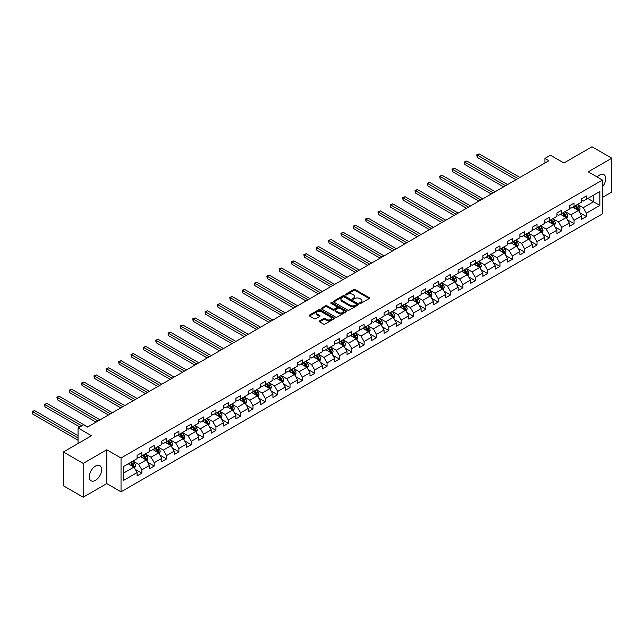 <?xml version="1.0" encoding="UTF-8"?>
<svg xmlns="http://www.w3.org/2000/svg" width="644" height="644" viewBox="0 0 644 644"><rect width="100%" height="100%" fill="white"/><g stroke="black" fill="none" stroke-linecap="round" stroke-linejoin="round"><path stroke-width="0.97" d="M359.867 303.324A0.773 0.443 0 0 0 360.954 303.324L369.213 298.558A1.095 0.636 0 0 0 369.535 298.108A1.095 0.636 0 0 0 369.213 297.657L355.222 289.583A1.095 0.636 0 0 0 353.669 289.583L345.417 294.348A0.773 0.443 0 0 0 346.504 294.976L347.575 294.364A3.518 2.029 0 0 1 352.542 294.364L353.709 295.033A3.518 2.029 0 0 1 354.739 296.465A3.518 2.029 0 0 1 353.709 297.906L352.638 298.518A0.773 0.443 0 0 0 353.725 299.146L354.796 298.534A3.518 2.029 0 0 1 359.771 298.534L360.938 299.202A3.518 2.029 0 0 1 361.968 300.643A3.518 2.029 0 0 1 360.938 302.076L359.867 302.696A0.773 0.443 0 0 0 359.867 303.324L359.867 302.696M95.465 480.352A8.734 5.039 120 0 0 101.164 472.656A8.734 5.039 120 0 0 99.828 465.66A8.734 5.039 120 0 0 95.465 466.095A8.734 5.039 120 0 0 89.758 473.791A8.734 5.039 120 0 0 91.094 480.786A8.734 5.039 120 0 0 95.465 480.352M602.462 186.784A8.734 5.039 120 0 0 603.895 174.637A8.734 5.039 120 0 0 599.532 175.071A8.734 5.039 120 0 0 597.157 176.995M319.561 320.897A1.095 0.636 0 0 0 319.239 321.34A1.095 0.636 0 0 0 319.561 321.791L323.481 324.061A1.095 0.636 0 0 0 325.043 324.061L334.204 318.764A1.095 0.636 0 0 0 334.526 318.313A1.095 0.636 0 0 0 334.204 317.87L320.221 309.796A1.095 0.636 0 0 0 318.667 309.796L309.498 315.085A1.095 0.636 0 0 0 309.176 315.536A1.095 0.636 0 0 0 309.498 315.987L314.24 318.716A1.095 0.636 0 0 0 315.793 318.716L319.714 316.454A1.095 0.636 0 0 0 320.036 316.003A1.095 0.636 0 0 0 319.714 315.56L317.363 314.2A2.938 1.699 0 0 1 316.502 313A2.938 1.699 0 0 1 318.321 311.43A2.938 1.699 0 0 1 321.525 311.801L330.734 317.114A2.938 1.699 0 0 1 331.588 318.313A2.938 1.699 0 0 1 329.776 319.883A2.938 1.699 0 0 1 326.572 319.513L325.043 318.627A1.095 0.636 0 0 0 323.481 318.627L319.561 320.897L319.561 321.791M602.462 197.418L611.8 192.025L611.8 158.207L592.013 146.784L563.911 163.004L550.451 155.236L544.913 158.44L548.873 160.726L87.544 427.069L83.591 424.782L78.045 427.978L78.045 443.515M83.189 463.398L83.189 497.216L106.783 483.596L106.783 449.778L83.189 463.398L63.402 451.975L91.504 435.746L78.045 427.978M106.783 449.778L121.032 458.005L602.462 180.054L602.462 213.872L121.032 491.823L121.032 458.005M611.8 158.207L588.214 171.827L602.462 180.054M347.647 310.11A1.095 0.636 0 0 0 349.201 310.11L358.37 304.813A1.095 0.636 0 0 0 358.692 304.362A1.095 0.636 0 0 0 358.37 303.92L344.387 295.838A1.095 0.636 0 0 0 342.833 295.838L333.664 301.134A1.095 0.636 0 0 0 333.342 301.585A1.095 0.636 0 0 0 333.664 302.028L347.647 310.11M331.29 303.485A0.773 0.443 0 0 1 332.071 303.598L332.071 302.68L346.287 310.891A1.095 0.636 0 0 1 346.609 311.342A1.095 0.636 0 0 1 346.287 311.785L337.118 317.081A1.095 0.636 0 0 1 335.564 317.081L321.581 309.007L325.502 306.761L325.502 305.844L321.581 308.114A1.095 0.636 0 0 0 321.259 308.557A1.095 0.636 0 0 0 321.581 309.007L321.581 308.114M325.502 306.761A1.095 0.636 0 0 1 327.055 306.761L327.055 305.844A1.095 0.636 0 0 0 325.502 305.844M327.055 305.844L332.731 309.12A1.095 0.636 0 0 0 334.284 309.12L336.884 307.615A1.095 0.636 0 0 0 337.206 307.172A1.095 0.636 0 0 0 336.884 306.721L330.984 303.308A0.773 0.443 0 0 1 332.071 302.68M83.189 497.216L63.402 485.793L63.402 451.975M135.24 469.363L141.849 473.179L141.849 469.838L149.448 465.451L149.448 468.792L154.198 466.047L154.198 462.714L161.797 458.327L161.797 461.659L166.546 458.922L166.546 455.582L174.146 451.194L174.146 454.535L178.895 451.79L178.895 448.457L186.494 444.07L186.494 447.403L191.244 444.658L191.244 441.325L198.843 436.938L198.843 440.271L203.593 437.534L203.593 434.193L211.192 429.806L211.192 433.146L215.941 430.401L215.941 427.069L223.54 422.681L223.54 426.014L228.29 423.269L228.29 419.936L235.889 415.549L235.889 418.882L240.639 416.145L240.639 412.804L248.238 408.417L248.238 411.758L252.987 409.012L252.987 405.68L260.579 401.293L260.579 404.625L265.328 401.888L265.328 398.547L272.927 394.16L272.927 397.501L277.677 394.756L277.677 391.423L285.276 387.036L285.276 390.369L290.025 387.624L290.025 384.291L297.625 379.904L297.625 383.236L302.374 380.499L302.374 377.159L309.973 372.771L309.973 376.112L314.723 373.367L314.723 370.034L322.322 365.647L322.322 368.98L327.072 366.235L327.072 362.902L334.671 358.515L334.671 361.848L339.42 359.111L339.42 355.77L347.019 351.382L347.019 354.723L351.769 351.978L351.769 348.646L359.368 344.258L359.368 347.591L364.118 344.854L364.118 341.513L371.717 337.126L371.717 340.467L376.466 337.722L376.466 334.389L384.066 330.002L384.066 333.334L388.815 330.589L388.815 327.257L396.414 322.869L396.414 326.202L401.164 323.465L401.164 320.124L408.763 315.737L408.763 319.078L413.512 316.333L413.512 313L421.112 308.613L421.112 311.946L425.861 309.201L425.861 305.868L433.46 301.481L433.46 304.813L438.21 302.076L438.21 298.736L445.809 294.348L445.809 297.689L450.559 294.944L450.559 291.611L458.158 287.224L458.158 290.557L462.907 287.82L462.907 284.479L470.506 280.092L470.506 283.432L475.256 280.687L475.256 277.347L482.855 272.959L482.855 276.3L487.605 273.555L487.605 270.222L495.204 265.835L495.204 269.168L499.953 266.431L499.953 263.09L507.553 258.703L507.553 262.044L512.302 259.299L512.302 255.966L519.901 251.579L519.901 254.911L524.651 252.166L524.651 248.834L532.25 244.446L532.25 247.779L536.999 245.042L536.999 241.701L544.599 237.314L544.599 240.655L549.348 237.91L549.348 234.577L556.947 230.19L556.947 233.522L561.697 230.785L561.697 227.445L569.296 223.057L569.296 226.398L574.046 223.653L574.046 220.312L581.645 215.925L581.645 219.266L586.394 216.521L586.394 213.188L599.846 205.42L599.846 191.526L593.518 195.18L593.518 201.765L599.846 205.42M141.849 473.179L137.1 475.916L137.1 472.583L123.64 480.352L123.64 466.457L137.1 458.689L137.1 455.356L141.849 452.611L141.849 455.952L149.448 451.565L149.448 448.224L154.198 445.479L154.198 448.82L161.797 444.432L161.797 441.092L166.546 438.355L166.546 441.687L174.146 437.3L174.146 433.967L178.895 431.222L178.895 434.563L186.494 430.176L186.494 426.835L191.244 424.098L191.244 427.431L198.843 423.044L198.843 419.711L203.593 416.966L203.593 420.299L211.192 415.911L211.192 412.579L215.941 409.834L215.941 413.174L223.54 408.787L223.54 405.446L228.29 402.709L228.29 406.042L235.889 401.655L235.889 398.322L240.639 395.577L240.639 398.918L248.238 394.531L248.238 391.19L252.987 388.445L252.987 391.785L260.579 387.398L260.579 384.057L265.328 381.32L265.328 384.653L272.927 380.266L272.927 376.933L277.677 374.188L277.677 377.529L285.276 373.142L285.276 369.801L290.025 367.064L290.025 370.397L297.625 366.009L297.625 362.677L302.374 359.932L302.374 363.264L309.973 358.877L309.973 355.544L314.723 352.799L314.723 356.14L322.322 351.753L322.322 348.412L327.072 345.675L327.072 349.008L334.671 344.621L334.671 341.288L339.42 338.543L339.42 341.884L347.019 337.496L347.019 334.156L351.769 331.41L351.769 334.751L359.368 330.364L359.368 327.023L364.118 324.286L364.118 327.619L371.717 323.232L371.717 319.899L376.466 317.154L376.466 320.495L384.066 316.107L384.066 312.767L388.815 310.03L388.815 313.362L396.414 308.975L396.414 305.642L401.164 302.897L401.164 306.23L408.763 301.843L408.763 298.51L413.512 295.765L413.512 299.106L421.112 294.719L421.112 291.378L425.861 288.641L425.861 291.974L433.46 287.586L433.46 284.254L438.21 281.509L438.21 284.849L445.809 280.462L445.809 277.121L450.559 274.376L450.559 277.717L458.158 273.33L458.158 269.989L462.907 267.252L462.907 270.585L470.506 266.197L470.506 262.865L475.256 260.12L475.256 263.46L482.855 259.073L482.855 255.732L487.605 252.995L487.605 256.328L495.204 251.941L495.204 248.608L499.953 245.863L499.953 249.196L507.553 244.809L507.553 241.476L512.302 238.731L512.302 242.072L519.901 237.684L519.901 234.344L524.651 231.607L524.651 234.939L532.25 230.552L532.25 227.219L536.999 224.474L536.999 227.807L544.599 223.42L544.599 220.087L549.348 217.342L549.348 220.683L556.947 216.295L556.947 212.955L561.697 210.218L561.697 213.55L569.296 209.163L569.296 205.83L574.046 203.085L574.046 206.426L581.645 202.039L581.645 198.698L586.394 195.961L586.394 199.294L599.846 191.526M140.577 456.676L146.277 459.969L138.677 464.356L132.986 461.064M137.1 456.862L138.677 457.779L141.849 455.952M138.677 464.356L141.849 469.838M146.277 459.969L149.448 465.451M152.926 449.552L158.625 452.845L151.026 457.232L145.327 453.94M149.448 449.729L151.026 450.647L154.198 448.82M151.026 457.232L154.198 462.714M158.625 452.845L161.797 458.327M165.275 442.42L170.974 445.712L163.375 450.1L157.675 446.807M161.797 442.605L163.375 443.515L166.546 441.687M163.375 450.1L166.546 455.582M170.974 445.712L174.146 451.194M177.623 435.296L183.323 438.58L175.723 442.967L170.024 439.683M174.146 435.473L175.723 436.391L178.895 434.563M175.723 442.967L178.895 448.457M183.323 438.58L186.494 444.07M189.972 428.163L195.671 431.456L188.072 435.843L182.373 432.551M186.494 428.349L188.072 429.258L191.244 427.431M188.072 435.843L191.244 441.325M195.671 431.456L198.843 436.938M202.321 421.031L208.02 424.324L200.421 428.711L194.721 425.418M198.843 421.216L200.421 422.134L203.593 420.299M200.421 428.711L203.593 434.193M208.02 424.324L211.192 429.806M214.669 413.907L220.369 417.191L212.77 421.579L207.07 418.294M211.192 414.084L212.77 415.002L215.941 413.174M212.77 421.579L215.941 427.069M220.369 417.191L223.54 422.681M227.018 406.775L232.717 410.067L225.118 414.454L219.419 411.162M223.54 406.96L225.118 407.869L228.29 406.042M225.118 414.454L228.29 419.936M232.717 410.067L235.889 415.549M239.367 399.642L245.066 402.935L237.467 407.322L231.768 404.029M235.889 399.827L237.467 400.745L240.639 398.918M237.467 407.322L240.639 412.804M245.066 402.935L248.238 408.417M251.715 392.518L257.415 395.81L249.816 400.198L244.116 396.905M248.238 392.695L249.816 393.613L252.987 391.785M249.816 400.198L252.987 405.68M257.415 395.81L260.579 401.293M264.064 385.386L269.764 388.678L262.164 393.065L256.465 389.773M260.579 385.571L262.164 386.481L265.328 384.653M262.164 393.065L265.328 398.547M269.764 388.678L272.927 394.16M276.413 378.261L282.112 381.546L274.513 385.933L268.814 382.649M272.927 378.439L274.513 379.356L277.677 377.529M274.513 385.933L277.677 391.423M282.112 381.546L285.276 387.036M288.762 371.129L294.461 374.422L286.862 378.809L281.162 375.516M285.276 371.314L286.862 372.224L290.025 370.397M286.862 378.809L290.025 384.291M294.461 374.422L297.625 379.904M301.11 363.997L306.81 367.289L299.21 371.677L293.511 368.384M297.625 364.182L299.21 365.092L302.374 363.264M299.21 371.677L302.374 377.159M306.81 367.289L309.973 372.771M313.459 356.873L319.158 360.157L311.559 364.544L305.86 361.26M309.973 357.05L311.559 357.967L314.723 356.14M311.559 364.544L314.723 370.034M319.158 360.157L322.322 365.647M325.808 349.74L331.507 353.033L323.908 357.42L318.208 354.128M322.322 349.925L323.908 350.835L327.072 349.008M323.908 357.42L327.072 362.902M331.507 353.033L334.671 358.515M338.156 342.608L343.856 345.9L336.257 350.288L330.557 346.995M334.671 342.793L336.257 343.711L339.42 341.884M336.257 350.288L339.42 355.77M343.856 345.9L347.019 351.382M350.505 335.484L356.204 338.768L348.605 343.163L342.906 339.871M347.019 335.661L348.605 336.579L351.769 334.751M348.605 343.163L351.769 348.646M356.204 338.768L359.368 344.258M362.854 328.351L368.553 331.644L360.954 336.031L355.255 332.739M359.368 328.537L360.954 329.446L364.118 327.619M360.954 336.031L364.118 341.513M368.553 331.644L371.717 337.126M375.202 321.219L380.902 324.512L373.303 328.899L367.603 325.606M371.717 321.404L373.303 322.322L376.466 320.495M373.303 328.899L376.466 334.389M380.902 324.512L384.066 330.002M387.551 314.095L393.251 317.387L385.651 321.775L379.952 318.482M384.066 314.28L385.651 315.19L388.815 313.362M385.651 321.775L388.815 327.257M393.251 317.387L396.414 322.869M399.9 306.963L405.599 310.255L398 314.642L392.301 311.35M396.414 307.148L398 308.057L401.164 306.23M398 314.642L401.164 320.124M405.599 310.255L408.763 315.737M412.249 299.838L417.948 303.123L410.349 307.51L404.649 304.226M408.763 300.015L410.349 300.933L413.512 299.106M410.349 307.51L413.512 313M417.948 303.123L421.112 308.613M424.597 292.706L430.297 295.999L422.697 300.386L416.998 297.093M421.112 292.891L422.697 293.801L425.861 291.974M422.697 300.386L425.861 305.868M430.297 295.999L433.46 301.481M436.946 285.574L442.645 288.866L435.046 293.253L429.347 289.961M433.46 285.759L435.046 286.677L438.21 284.849M435.046 293.253L438.21 298.736M442.645 288.866L445.809 294.348M449.295 278.45L454.994 281.734L447.395 286.121L441.695 282.837M445.809 278.627L447.395 279.544L450.559 277.717M447.395 286.121L450.559 291.611M454.994 281.734L458.158 287.224M461.643 271.317L467.343 274.61L459.744 278.997L454.044 275.704M458.158 271.502L459.744 272.412L462.907 270.585M459.744 278.997L462.907 284.479M467.343 274.61L470.506 280.092M473.992 264.185L479.691 267.477L472.092 271.865L466.393 268.572M470.506 264.37L472.092 265.288L475.256 263.46M472.092 271.865L475.256 277.347M479.691 267.477L482.855 272.959M486.341 257.061L492.04 260.353L484.441 264.74L478.742 261.448M482.855 257.246L484.441 258.155L487.605 256.328M484.441 264.74L487.605 270.222M492.04 260.353L495.204 265.835M498.681 249.928L504.381 253.221L496.782 257.608L491.082 254.316M495.204 250.114L496.782 251.023L499.953 249.196M496.782 257.608L499.953 263.09M504.381 253.221L507.553 258.703M511.03 242.804L516.73 246.089L509.13 250.476L503.431 247.191M507.553 242.981L509.13 243.899L512.302 242.072M509.13 250.476L512.302 255.966M516.73 246.089L519.901 251.579M523.379 235.672L529.078 238.964L521.479 243.352L515.78 240.059M519.901 235.857L521.479 236.767L524.651 234.939M521.479 243.352L524.651 248.834M529.078 238.964L532.25 244.446M535.728 228.54L541.427 231.832L533.828 236.219L528.128 232.927M532.25 228.725L533.828 229.642L536.999 227.807M533.828 236.219L536.999 241.701M541.427 231.832L544.599 237.314M548.076 221.415L553.776 224.7L546.176 229.087L540.477 225.803M544.599 221.592L546.176 222.51L549.348 220.683M546.176 229.087L549.348 234.577M553.776 224.7L556.947 230.19M560.425 214.283L566.124 217.575L558.525 221.963L552.826 218.67M556.947 214.468L558.525 215.378L561.697 213.55M558.525 221.963L561.697 227.445M566.124 217.575L569.296 223.057M572.774 207.151L578.473 210.443L570.874 214.83L565.174 211.538M569.296 207.336L570.874 208.254L574.046 206.426M570.874 214.83L574.046 220.312M578.473 210.443L581.645 215.925M587.819 198.473L593.518 201.765L583.223 207.706L577.523 204.414M581.645 200.212L583.223 201.121L586.394 199.294M583.223 207.706L586.394 213.188M106.783 483.596L121.032 491.823M544.913 158.44L544.913 163.004M123.64 473.042L133.936 467.101L128.237 463.809M133.936 467.101L137.1 472.583M579.785 212.705L586.394 216.521M567.436 219.837L574.046 223.653M555.088 226.97L561.697 230.785M542.739 234.094L549.348 237.91M530.39 241.226L536.999 245.042M518.042 248.351L524.651 252.166M505.693 255.483L512.302 259.299M493.344 262.615L499.953 266.431M480.996 269.739L487.605 273.555M468.647 276.872L475.256 280.687M456.298 284.004L462.907 287.82M443.949 291.128L450.559 294.944M431.601 298.261L438.21 302.076M419.252 305.385L425.861 309.201M406.903 312.517L413.512 316.333M394.555 319.649L401.164 323.465M382.206 326.774L388.815 330.589M369.857 333.906L376.466 337.722M357.509 341.038L364.118 344.854M345.16 348.163L351.769 351.978M332.811 355.295L339.42 359.111M320.462 362.419L327.072 366.235M308.114 369.551L314.723 373.367M295.765 376.684L302.374 380.499M283.416 383.808L290.025 387.624M271.068 390.94L277.677 394.756M258.719 398.073L265.328 401.888M246.37 405.197L252.987 409.012M234.022 412.329L240.639 416.145M221.681 419.453L228.29 423.269M209.332 426.586L215.941 430.401M196.983 433.718L203.593 437.534M184.635 440.842L191.244 444.658M172.286 447.974L178.895 451.79M159.937 455.107L166.546 458.922M147.589 462.231L154.198 466.047M360.173 303.429L360.938 302.994A3.518 2.029 0 0 0 361.968 301.553L361.968 300.643M354.739 296.465L354.739 297.383A3.518 2.029 0 0 1 353.709 298.816L352.952 299.259M369.213 297.657L369.213 298.558L355.222 290.5A1.095 0.636 0 0 0 353.669 290.5L345.723 295.089M358.354 304.821L344.387 296.755A1.095 0.636 0 0 0 342.833 296.755L333.681 302.044L333.664 301.134M356.43 304.676A0.773 0.443 0 0 0 356.43 304.048L344.154 296.964A0.773 0.443 0 0 0 343.067 296.964L341.94 297.617A3.518 2.029 0 0 0 340.909 299.049A3.518 2.029 0 0 0 341.94 300.482L350.328 305.328A3.518 2.029 0 0 0 355.303 305.328L356.43 304.676L356.43 305.594A0.773 0.443 0 0 0 356.655 305.28L356.655 304.362M340.909 299.049L340.909 299.959A3.518 2.029 0 0 0 341.94 301.4L341.94 300.482M356.43 305.594L355.303 306.246A3.518 2.029 0 0 1 350.328 306.246L341.94 301.4M327.055 306.761L332.731 310.03A1.095 0.636 0 0 0 334.284 310.03L336.884 308.532A1.095 0.636 0 0 0 337.206 308.082L337.206 307.172M332.071 303.598L346.271 311.801M338.615 312.517A2.938 1.699 0 0 0 341.819 312.887A2.938 1.699 0 0 0 343.638 311.318A2.938 1.699 0 0 0 342.777 310.118L339.533 308.243A1.095 0.636 0 0 0 337.979 308.243L335.371 309.748A1.095 0.636 0 0 0 335.049 310.199A1.095 0.636 0 0 0 335.371 310.641L338.615 312.517L338.615 313.435A2.938 1.699 0 0 0 341.819 313.797A2.938 1.699 0 0 0 343.638 312.235L343.638 311.318M335.049 310.199L335.049 311.108A1.095 0.636 0 0 0 335.371 311.559L335.371 310.641M338.615 313.435L335.371 311.559M331.588 318.313L331.588 319.231A2.938 1.699 0 0 1 329.776 320.801A2.938 1.699 0 0 1 326.572 320.43L325.043 319.545A1.095 0.636 0 0 0 323.481 319.545L319.577 321.799M316.502 313L316.502 313.91A2.938 1.699 0 0 0 317.363 315.117L317.363 314.2M319.714 315.56L319.714 316.454L317.363 315.117M334.204 317.87L334.204 318.764L320.221 310.706A1.095 0.636 0 0 0 318.667 310.706L309.514 315.995M579.101 211.53L580.043 209.155A2.97 1.715 -120 0 0 579.093 206.627L577.459 204.446M574.617 208.213L573.506 206.732M519.901 177.446L479.16 153.924L477.18 155.067L477.18 157.353L515.941 179.732M575.011 205.863L576.638 208.044A2.97 1.715 60 0 1 577.491 209.831L578.441 209.284A2.97 1.715 -120 0 0 577.588 207.497L575.961 205.315M575.213 205.75L577.024 208.165A1.513 0.869 60 0 1 577.298 208.624L578.441 209.284M477.18 157.353L476.745 154.818L517.921 178.589M476.745 154.818L479.16 153.924M566.752 218.654L567.694 216.287A2.97 1.715 -120 0 0 566.744 213.76L565.11 211.578M562.268 215.346L561.157 213.864M507.553 184.578L466.811 161.056L464.831 162.199L464.831 164.486L503.592 186.865M562.663 212.995L564.297 215.177A2.97 1.715 60 0 1 565.142 216.964L566.092 216.408A2.97 1.715 -120 0 0 565.247 214.629L563.613 212.448M562.864 212.874L564.675 215.297A1.513 0.869 60 0 1 564.957 215.756L566.092 216.408M464.831 164.486L464.396 161.95L505.572 185.722M464.396 161.95L466.811 161.056M554.404 225.786L555.345 223.412A2.97 1.715 -120 0 0 554.395 220.892L552.761 218.71M549.92 222.478L548.809 220.989M495.204 191.711L454.463 168.189L452.482 169.332L452.482 171.61L491.243 193.989M550.314 220.127L551.948 222.309A2.97 1.715 60 0 1 552.794 224.088L553.743 223.54A2.97 1.715 -120 0 0 552.898 221.753L551.264 219.58M550.515 220.007L552.327 222.422A1.513 0.869 60 0 1 552.608 222.88L553.743 223.54M452.482 171.61L452.048 169.074L493.224 192.854M452.048 169.074L454.463 168.189M542.055 232.919L542.997 230.544A2.97 1.715 -120 0 0 542.047 228.016L540.413 225.835M537.571 229.602L536.46 228.121M482.855 198.835L442.114 175.313L440.134 176.456L440.134 178.742L478.894 201.121M537.965 227.252L539.6 229.433A2.97 1.715 60 0 1 540.445 231.22L541.395 230.673A2.97 1.715 -120 0 0 540.549 228.886L538.915 226.704M538.167 227.131L539.978 229.554A1.513 0.869 60 0 1 540.26 230.013L541.395 230.673M440.134 178.742L439.699 176.206L480.875 199.978M439.699 176.206L442.114 175.313M529.706 240.043L530.648 237.676A2.97 1.715 -120 0 0 529.698 235.149L528.072 232.967M525.222 236.734L524.111 235.253M470.506 205.967L429.765 182.445L427.785 183.588L427.785 185.875L466.546 208.254M525.617 234.384L527.251 236.565A2.97 1.715 60 0 1 528.096 238.344L529.046 237.797A2.97 1.715 -120 0 0 528.201 236.018L526.567 233.836M525.818 234.263L527.637 236.686A1.513 0.869 60 0 1 527.911 237.145L529.046 237.797M427.785 185.875L427.35 183.339L468.526 207.11M427.35 183.339L429.765 182.445M517.357 247.175L518.299 244.801A2.97 1.715 -120 0 0 517.349 242.273L515.723 240.099M512.874 243.859L511.763 242.377M458.158 213.092L417.417 189.569L415.436 190.713L415.436 192.999L454.197 215.378M513.268 241.516L514.902 243.69A2.97 1.715 60 0 1 515.747 245.477L516.697 244.929A2.97 1.715 -120 0 0 515.852 243.142L514.218 240.961M513.469 241.395L515.289 243.81A1.513 0.869 60 0 1 515.562 244.269L516.697 244.929M415.436 192.999L415.002 190.463L456.177 214.235M415.002 190.463L417.417 189.569M505.009 254.308L505.951 251.933A2.97 1.715 -120 0 0 505.009 249.405L503.375 247.224M500.525 250.991L499.414 249.51M445.809 220.224L405.068 196.702L403.088 197.845L403.088 200.131L441.848 222.51M500.919 248.64L502.553 250.822A2.97 1.715 60 0 1 503.399 252.609L504.349 252.062A2.97 1.715 -120 0 0 503.503 250.274L501.869 248.093M501.121 248.52L502.94 250.943A1.513 0.869 60 0 1 503.214 251.402L504.349 252.062M403.088 200.131L402.653 197.595L443.829 221.367M402.653 197.595L405.068 196.702M492.66 261.432L493.602 259.057A2.97 1.715 -120 0 0 492.66 256.537L491.026 254.356M488.176 258.123L487.065 256.642M433.46 227.356L392.719 203.834L390.739 204.977L390.739 207.263L429.5 229.642M488.571 255.773L490.205 257.954A2.97 1.715 60 0 1 491.05 259.733L492 259.186A2.97 1.715 -120 0 0 491.155 257.407L489.521 255.225M488.772 255.652L490.591 258.067A1.513 0.869 60 0 1 490.865 258.534L492 259.186M390.739 207.263L390.304 204.72L431.48 228.499M390.304 204.72L392.719 203.834M480.311 268.564L481.253 266.189A2.97 1.715 -120 0 0 480.311 263.662L478.677 261.48M475.827 265.248L474.717 263.766M421.112 234.48L380.371 210.958L378.39 212.101L378.39 214.388L417.151 236.767M476.222 262.897L477.856 265.078A2.97 1.715 60 0 1 478.701 266.866L479.651 266.318A2.97 1.715 -120 0 0 478.806 264.531L477.172 262.349M476.423 262.784L478.242 265.199A1.513 0.869 60 0 1 478.516 265.658L479.651 266.318M378.39 214.388L377.956 211.852L419.131 235.624M377.956 211.852L380.371 210.958M467.963 275.688L468.904 273.322A2.97 1.715 -120 0 0 467.963 270.794L466.328 268.612M463.479 272.38L462.368 270.899M408.763 241.613L368.022 218.091L366.042 219.234L366.042 221.52L404.802 243.899M463.873 270.029L465.507 272.211A2.97 1.715 60 0 1 466.353 273.998L467.303 273.442A2.97 1.715 -120 0 0 466.457 271.663L464.823 269.482M464.083 269.908L465.894 272.332A1.513 0.869 60 0 1 466.167 272.79L467.303 273.442M366.042 221.52L365.607 218.984L406.783 242.756M365.607 218.984L368.022 218.091M455.614 282.821L456.556 280.446A2.97 1.715 -120 0 0 455.614 277.926L453.98 275.745M451.13 279.512L450.019 278.031M396.414 248.745L355.673 225.223L353.693 226.366L353.693 228.644L392.454 251.023M451.524 277.162L453.159 279.343A2.97 1.715 60 0 1 454.004 281.122L454.954 280.575A2.97 1.715 -120 0 0 454.109 278.788L452.474 276.614M451.734 277.041L453.545 279.456A1.513 0.869 60 0 1 453.819 279.915L454.954 280.575M353.693 228.644L353.258 226.108L394.434 249.888M353.258 226.108L355.673 225.223M443.265 289.953L444.207 287.578A2.97 1.715 -120 0 0 443.265 285.051L441.631 282.869M438.781 286.636L437.67 285.155M384.066 255.869L343.324 232.347L341.344 233.49L341.344 235.776L380.105 258.155M439.176 284.286L440.81 286.467A2.97 1.715 60 0 1 441.655 288.254L442.605 287.707A2.97 1.715 -120 0 0 441.76 285.92L440.126 283.738M439.385 284.165L441.196 286.588A1.513 0.869 60 0 1 441.47 287.047L442.605 287.707M341.344 235.776L340.909 233.241L382.085 257.012M340.909 233.241L343.324 232.347M430.916 297.077L431.858 294.711A2.97 1.715 -120 0 0 430.916 292.183L429.282 290.001M426.433 293.769L425.322 292.287M371.717 263.002L330.976 239.479L328.995 240.623L328.995 242.909L367.756 265.288M426.827 291.418L428.461 293.6A2.97 1.715 60 0 1 429.306 295.379L430.256 294.831A2.97 1.715 -120 0 0 429.411 293.052L427.777 290.871M427.036 291.297L428.848 293.72A1.513 0.869 60 0 1 429.121 294.179L430.256 294.831M328.995 242.909L328.561 240.373L369.737 264.145M328.561 240.373L330.976 239.479M418.568 304.209L419.51 301.835A2.97 1.715 -120 0 0 418.568 299.307L416.934 297.134M414.084 300.893L412.973 299.412M359.368 270.126L318.627 246.612L316.647 247.747L316.647 250.033L355.416 272.412M414.478 298.55L416.113 300.724A2.97 1.715 60 0 1 416.958 302.511L417.908 301.964A2.97 1.715 -120 0 0 417.062 300.176L415.428 297.995M414.688 298.43L416.499 300.845A1.513 0.869 60 0 1 416.773 301.303L417.908 301.964M316.647 250.033L316.212 247.497L357.388 271.269M316.212 247.497L318.627 246.612M406.219 311.342L407.161 308.967A2.97 1.715 -120 0 0 406.219 306.439L404.585 304.258M401.735 308.025L400.624 306.544M347.019 277.258L306.278 253.736L304.298 254.879L304.298 257.165L343.067 279.544M402.13 305.675L403.764 307.856A2.97 1.715 60 0 1 404.609 309.643L405.559 309.096A2.97 1.715 -120 0 0 404.714 307.309L403.08 305.127M402.339 305.554L404.15 307.977A1.513 0.869 60 0 1 404.424 308.436L405.559 309.096M304.298 257.165L303.863 254.63L345.039 278.401M303.863 254.63L306.278 253.736M393.87 318.466L394.812 316.099A2.97 1.715 -120 0 0 393.87 313.572L392.236 311.39M389.387 315.158L388.276 313.676M334.671 284.39L293.93 260.868L291.949 262.011L291.949 264.298L330.718 286.677M389.781 312.807L391.415 314.988A2.97 1.715 60 0 1 392.26 316.768L393.21 316.22A2.97 1.715 -120 0 0 392.365 314.441L390.731 312.26M389.99 312.686L391.802 315.109A1.513 0.869 60 0 1 392.075 315.568L393.21 316.22M291.949 264.298L291.515 261.754L332.69 285.534M291.515 261.754L293.93 260.868M381.53 325.598L382.464 323.224A2.97 1.715 -120 0 0 381.522 320.696L379.888 318.514M377.038 322.282L375.927 320.801M322.322 291.515L281.581 267.993L279.601 269.136L279.601 271.422L318.369 293.801M377.432 319.931L379.066 322.113A2.97 1.715 60 0 1 379.92 323.9L380.87 323.352A2.97 1.715 -120 0 0 380.016 321.565L378.382 319.384M377.642 319.818L379.453 322.233A1.513 0.869 60 0 1 379.727 322.692L380.87 323.352M279.601 271.422L279.166 268.886L320.342 292.658M279.166 268.886L281.581 267.993M369.181 332.723L370.123 330.356A2.97 1.715 -120 0 0 369.173 327.828L367.539 325.647M364.689 329.414L363.578 327.933M309.973 298.647L269.232 275.125L267.252 276.268L267.252 278.554L306.021 300.933M365.084 327.063L366.718 329.245A2.97 1.715 60 0 1 367.571 331.032L368.521 330.477A2.97 1.715 -120 0 0 367.668 328.698L366.034 326.516M365.293 326.943L367.104 329.366A1.513 0.869 60 0 1 367.378 329.825L368.521 330.477M267.252 278.554L266.817 276.018L307.993 299.79M266.817 276.018L269.232 275.125M356.832 339.855L357.774 337.48A2.97 1.715 -120 0 0 356.824 334.961L355.19 332.779M352.34 336.546L351.23 335.065M297.625 305.779L256.884 282.257L254.903 283.4L254.903 285.678L293.672 308.057M352.735 334.196L354.369 336.377A2.97 1.715 60 0 1 355.222 338.156L356.172 337.609A2.97 1.715 -120 0 0 355.319 335.822L353.685 333.648M352.944 334.075L354.755 336.49A1.513 0.869 60 0 1 355.029 336.949L356.172 337.609M254.903 285.678L254.469 283.143L295.652 306.922M254.469 283.143L256.884 282.257M344.484 346.987L345.426 344.612A2.97 1.715 -120 0 0 344.476 342.085L342.841 339.903M339.992 343.671L338.881 342.189M285.276 312.904L244.535 289.381L242.555 290.524L242.555 292.811L281.323 315.19M340.386 341.32L342.02 343.502A2.97 1.715 60 0 1 342.874 345.289L343.824 344.741A2.97 1.715 -120 0 0 342.97 342.954L341.336 340.773M340.596 341.199L342.407 343.622A1.513 0.869 60 0 1 342.68 344.081L343.824 344.741M242.555 292.811L242.12 290.275L283.304 314.047M242.12 290.275L244.535 289.381M332.135 354.111L333.077 351.745A2.97 1.715 -120 0 0 332.127 349.217L330.493 347.036M327.643 350.803L326.532 349.322M272.927 320.036L232.186 296.514L230.214 297.657L230.214 299.943L268.975 322.322M328.038 348.452L329.672 350.634A2.97 1.715 60 0 1 330.525 352.413L331.475 351.866A2.97 1.715 -120 0 0 330.622 350.086L328.987 347.905M328.247 348.332L330.058 350.755A1.513 0.869 60 0 1 330.332 351.213L331.475 351.866M230.214 299.943L229.771 297.407L270.955 321.179M229.771 297.407L232.186 296.514M319.786 361.244L320.728 358.869A2.97 1.715 -120 0 0 319.778 356.341L318.144 354.168M315.294 357.927L314.183 356.446M260.579 327.168L219.837 303.646L217.865 304.781L217.865 307.067L256.626 329.446M315.689 355.585L317.323 357.758A2.97 1.715 60 0 1 318.176 359.545L319.126 358.998A2.97 1.715 -120 0 0 318.273 357.211L316.639 355.029M315.898 355.464L317.709 357.879A1.513 0.869 60 0 1 317.983 358.338L319.126 358.998M217.865 307.067L217.422 304.532L258.606 328.303M217.422 304.532L219.837 303.646M307.438 368.376L308.379 366.001A2.97 1.715 -120 0 0 307.43 363.474L305.795 361.292M302.946 365.059L301.835 363.578M248.23 334.292L207.489 310.77L205.517 311.913L205.517 314.2L244.277 336.579M303.34 362.709L304.974 364.89A2.97 1.715 60 0 1 305.828 366.678L306.777 366.13A2.97 1.715 -120 0 0 305.924 364.343L304.29 362.161M303.549 362.588L305.361 365.011A1.513 0.869 60 0 1 305.634 365.47L306.777 366.13M205.517 314.2L205.082 311.664L246.258 335.435M205.082 311.664L207.489 310.77M295.089 375.5L296.031 373.134A2.97 1.715 -120 0 0 295.081 370.606L293.447 368.424M290.597 372.192L289.494 370.711M235.889 341.425L195.14 317.903L193.168 319.046L193.168 321.332L231.929 343.711M290.991 369.841L292.626 372.023A2.97 1.715 60 0 1 293.479 373.802L294.429 373.254A2.97 1.715 -120 0 0 293.575 371.475L291.941 369.294M291.201 369.72L293.012 372.143A1.513 0.869 60 0 1 293.286 372.602L294.429 373.254M193.168 321.332L192.733 318.788L233.909 342.568M192.733 318.788L195.14 317.903M282.74 382.633L283.682 380.258A2.97 1.715 -120 0 0 282.732 377.73L281.098 375.549M278.248 379.316L277.145 377.835M223.54 348.549L182.791 325.027L180.819 326.17L180.819 328.456L219.58 350.835M278.643 376.965L280.277 379.147A2.97 1.715 60 0 1 281.13 380.934L282.08 380.387A2.97 1.715 -120 0 0 281.227 378.6L279.593 376.418M278.852 376.853L280.663 379.268A1.513 0.869 60 0 1 280.937 379.727L282.08 380.387M180.819 328.456L180.384 325.92L221.56 349.692M180.384 325.92L182.791 325.027M270.391 389.757L271.333 387.39A2.97 1.715 -120 0 0 270.383 384.862L268.749 382.681M265.9 386.448L264.797 384.967M211.192 355.681L170.451 332.159L168.47 333.302L168.47 335.588L207.231 357.967M266.294 384.098L267.928 386.279A2.97 1.715 60 0 1 268.781 388.066L269.731 387.511A2.97 1.715 -120 0 0 268.878 385.732L267.244 383.55M266.503 383.977L268.315 386.4A1.513 0.869 60 0 1 268.588 386.859L269.731 387.511M168.47 335.588L168.036 333.053L209.211 356.824M168.036 333.053L170.451 332.159M258.043 396.889L258.985 394.514A2.97 1.715 -120 0 0 258.035 391.995L256.401 389.813M253.551 393.581L252.448 392.099M198.843 362.814L158.102 339.291L156.122 340.435L156.122 342.713L194.882 365.092M253.945 391.23L255.579 393.412A2.97 1.715 60 0 1 256.433 395.191L257.383 394.643A2.97 1.715 -120 0 0 256.529 392.856L254.895 390.683M254.155 391.109L255.966 393.524A1.513 0.869 60 0 1 256.24 393.983L257.383 394.643M156.122 342.713L155.687 340.177L196.863 363.957M155.687 340.177L158.102 339.291M245.694 404.021L246.636 401.647A2.97 1.715 -120 0 0 245.686 399.119L244.052 396.937M241.21 400.705L240.099 399.224M186.494 369.938L145.753 346.416L143.773 347.559L143.773 349.845L182.534 372.224M241.597 398.354L243.231 400.536A2.97 1.715 60 0 1 244.084 402.323L245.034 401.776A2.97 1.715 -120 0 0 244.181 399.988L242.547 397.807M241.806 398.233L243.617 400.657A1.513 0.869 60 0 1 243.891 401.115L245.034 401.776M143.773 349.845L143.338 347.309L184.514 371.081M143.338 347.309L145.753 346.416M233.345 411.146L234.287 408.779A2.97 1.715 -120 0 0 233.337 406.251L231.703 404.07M228.862 407.837L227.751 406.356M174.146 377.07L133.405 353.548L131.424 354.691L131.424 356.977L170.185 379.356M229.256 405.487L230.882 407.668A2.97 1.715 60 0 1 231.735 409.447L232.685 408.9A2.97 1.715 -120 0 0 231.832 407.121L230.206 404.939M229.457 405.366L231.268 407.789A1.513 0.869 60 0 1 231.542 408.248L232.685 408.9M131.424 356.977L130.99 354.442L172.165 378.213M130.99 354.442L133.405 353.548M220.997 418.278L221.939 415.903A2.97 1.715 -120 0 0 220.989 413.376L219.354 411.202M216.513 414.961L215.402 413.48M161.797 384.202L121.056 360.68L119.076 361.815L119.076 364.102L157.836 386.481M216.907 412.619L218.533 414.792A2.97 1.715 60 0 1 219.387 416.579L220.337 416.032A2.97 1.715 -120 0 0 219.483 414.245L217.857 412.063M217.108 412.498L218.92 414.913A1.513 0.869 60 0 1 219.193 415.372L220.337 416.032M119.076 364.102L118.641 361.566L159.817 385.337M118.641 361.566L121.056 360.68M208.648 425.41L209.59 423.036A2.97 1.715 -120 0 0 208.64 420.508L207.006 418.326M204.164 422.094L203.053 420.613M149.448 391.327L108.707 367.805L106.727 368.948L106.727 371.234L145.488 393.613M204.559 419.743L206.193 421.925A2.97 1.715 60 0 1 207.038 423.712L207.988 423.164A2.97 1.715 -120 0 0 207.143 421.377L205.508 419.196M204.76 419.622L206.571 422.045A1.513 0.869 60 0 1 206.853 422.504L207.988 423.164M106.727 371.234L106.292 368.698L147.468 392.47M106.292 368.698L108.707 367.805M196.299 432.535L197.241 430.168A2.97 1.715 -120 0 0 196.291 427.64L194.657 425.459M191.815 429.226L190.705 427.745M137.1 398.459L96.359 374.937L94.378 376.08L94.378 378.366L133.139 400.745M192.21 426.875L193.844 429.057A2.97 1.715 60 0 1 194.689 430.836L195.639 430.289A2.97 1.715 -120 0 0 194.794 428.51L193.16 426.328M192.411 426.755L194.222 429.178A1.513 0.869 60 0 1 194.504 429.637L195.639 430.289M94.378 378.366L93.944 375.822L135.119 399.602M93.944 375.822L96.359 374.937M183.951 439.667L184.892 437.292A2.97 1.715 -120 0 0 183.943 434.764L182.308 432.583M179.467 436.35L178.356 434.869M124.751 405.583L84.01 382.061L82.03 383.204L82.03 385.49L120.79 407.869M179.861 434L181.495 436.181A2.97 1.715 60 0 1 182.341 437.968L183.29 437.421A2.97 1.715 -120 0 0 182.445 435.634L180.811 433.452M180.062 433.887L181.874 436.302A1.513 0.869 60 0 1 182.155 436.761L183.29 437.421M82.03 385.49L81.595 382.955L122.771 406.726M81.595 382.955L84.01 382.061M171.602 446.791L172.544 444.424A2.97 1.715 -120 0 0 171.594 441.897L169.968 439.715M167.118 443.483L166.007 442.001M112.402 412.715L71.661 389.193L69.681 390.336L69.681 392.623L108.442 415.002M167.512 441.132L169.147 443.314A2.97 1.715 60 0 1 169.992 445.101L170.942 444.545A2.97 1.715 -120 0 0 170.097 442.766L168.462 440.585M167.714 441.011L169.533 443.434A1.513 0.869 60 0 1 169.807 443.893L170.942 444.545M69.681 392.623L69.246 390.087L110.422 413.859M69.246 390.087L71.661 389.193M159.253 453.923L160.195 451.549A2.97 1.715 -120 0 0 159.245 449.029L157.619 446.847M154.769 450.615L153.658 449.134M100.053 419.848L59.312 396.326L57.332 397.469L57.332 399.747L96.093 422.134M155.164 448.264L156.798 450.446A2.97 1.715 60 0 1 157.643 452.225L158.593 451.677A2.97 1.715 -120 0 0 157.748 449.89L156.114 447.717M155.365 448.144L157.184 450.559A1.513 0.869 60 0 1 157.458 451.017L158.593 451.677M57.332 399.747L56.897 397.211L98.073 420.991M56.897 397.211L59.312 396.326M146.904 461.056L147.846 458.681A2.97 1.715 -120 0 0 146.904 456.153L145.27 453.972M142.421 457.739L141.31 456.258M87.705 426.972L46.964 403.45L44.983 404.593L44.983 406.879L79.792 426.972M142.815 455.389L144.449 457.57A2.97 1.715 60 0 1 145.294 459.357L146.244 458.81A2.97 1.715 -120 0 0 145.399 457.023L143.765 454.841M143.016 455.268L144.836 457.691A1.513 0.869 60 0 1 145.109 458.15L146.244 458.81M44.983 406.879L44.549 404.343L81.764 425.829M44.549 404.343L46.964 403.45M134.556 468.18L135.498 465.813A2.97 1.715 -120 0 0 134.556 463.286L132.922 461.104M130.072 464.871L128.961 463.39M78.045 435.658L34.615 410.582L32.635 411.725L32.635 414.012L78.045 440.23M130.466 462.521L132.101 464.702A2.97 1.715 60 0 1 132.946 466.489L133.896 465.934A2.97 1.715 -120 0 0 133.05 464.155L131.416 461.973M130.668 462.4L132.487 464.823A1.513 0.869 60 0 1 132.761 465.282L133.896 465.934M32.635 414.012L32.2 411.476L78.045 437.944M32.2 411.476L34.615 410.582M360.938 302.994L360.938 302.076M352.638 299.146L352.638 298.518M353.709 298.816L353.709 297.906M345.417 294.976L345.417 294.348M353.669 290.5L353.669 289.583M355.222 290.5L355.222 289.583M342.833 296.755L342.833 295.838M344.387 296.755L344.387 295.838M358.37 304.813L358.37 303.92M350.328 306.246L350.328 305.328M355.303 306.246L355.303 305.328M332.731 310.03L332.731 309.12M334.284 310.03L334.284 309.12M336.884 308.532L336.884 307.615M346.287 311.785L346.287 310.891M323.481 319.545L323.481 318.627M325.043 319.545L325.043 318.627M326.572 320.43L326.572 319.513M309.498 315.987L309.498 315.085M318.667 310.706L318.667 309.796M320.221 310.706L320.221 309.796M578.183 210.274L580.019 209.211M577.588 207.497L579.093 206.627M575.478 208.72L576.638 208.044M565.835 217.406L567.678 216.344M565.247 214.629L566.744 213.76M563.13 215.845L564.297 215.177M553.486 224.531L555.329 223.468M552.898 221.753L554.395 220.892M550.781 222.977L551.948 222.309M541.137 231.663L542.981 230.6M540.549 228.886L542.047 228.016M538.432 230.101L539.6 229.433M528.788 238.795L530.632 237.733M528.201 236.018L529.698 235.149M526.092 237.233L527.251 236.565M516.44 245.919L518.283 244.857M515.852 243.142L517.349 242.273M513.743 244.366L514.902 243.69M504.091 253.052L505.934 251.989M503.503 250.274L505.009 249.405M501.394 251.49L502.553 250.822M491.742 260.184L493.586 259.121M491.155 257.407L492.66 256.537M489.046 258.622L490.205 257.954M479.394 267.308L481.237 266.246M478.806 264.531L480.311 263.662M476.697 265.755L477.856 265.078M467.045 274.441L468.888 273.378M466.457 271.663L467.963 270.794M464.348 272.879L465.507 272.211M454.696 281.565L456.54 280.502M454.109 278.788L455.614 277.926M451.999 280.011L453.159 279.343M442.348 288.697L444.191 287.635M441.76 285.92L443.265 285.051M439.651 287.135L440.81 286.467M429.999 295.829L431.842 294.767M429.411 293.052L430.916 292.183M427.302 294.268L428.461 293.6M417.65 302.954L419.494 301.891M417.062 300.176L418.568 299.307M414.953 301.4L416.113 300.724M405.301 310.086L407.145 309.023M404.714 307.309L406.219 306.439M402.605 308.524L403.764 307.856M392.953 317.218L394.796 316.156M392.365 314.441L393.87 313.572M390.256 315.657L391.415 314.988M380.604 324.343L382.447 323.28M380.016 321.565L381.522 320.696M377.907 322.789L379.066 322.113M368.255 331.475L370.099 330.412M367.668 328.698L369.173 327.828M365.559 329.913L366.718 329.245M355.915 338.599L357.75 337.545M355.319 335.822L356.824 334.961M353.21 337.045L354.369 336.377M343.566 345.731L345.401 344.669M342.97 342.954L344.476 342.085M340.861 344.17L342.02 343.502M331.217 352.864L333.053 351.801M330.622 350.086L332.127 349.217M328.512 351.302L329.672 350.634M318.869 359.988L320.704 358.925M318.273 357.211L319.778 356.341M316.164 358.434L317.323 357.758M306.52 367.12L308.355 366.058M305.924 364.343L307.43 363.474M303.815 365.559L304.974 364.89M294.171 374.253L296.007 373.19M293.575 371.475L295.081 370.606M291.466 372.691L292.626 372.023M281.822 381.377L283.658 380.314M281.227 378.6L282.732 377.73M279.118 379.823L280.277 379.147M269.474 388.509L271.309 387.447M268.878 385.732L270.383 384.862M266.769 386.947L267.928 386.279M257.125 395.641L258.96 394.579M256.529 392.856L258.035 391.995M254.42 394.08L255.579 393.412M244.776 402.766L246.612 401.703M244.181 399.988L245.686 399.119M242.072 401.204L243.231 400.536M232.428 409.898L234.263 408.835M231.832 407.121L233.337 406.251M229.723 408.336L230.882 407.668M220.079 417.022L221.922 415.96M219.483 414.245L220.989 413.376M217.374 415.469L218.533 414.792M207.73 424.154L209.574 423.092M207.143 421.377L208.64 420.508M205.025 422.593L206.193 421.925M195.382 431.287L197.225 430.224M194.794 428.51L196.291 427.64M192.677 429.725L193.844 429.057M183.033 438.411L184.876 437.348M182.445 435.634L183.943 434.764M180.328 436.857L181.495 436.181M170.684 445.543L172.528 444.481M170.097 442.766L171.594 441.897M167.987 443.982L169.147 443.314M158.335 452.676L160.179 451.613M157.748 449.89L159.245 449.029M155.639 451.114L156.798 450.446M145.987 459.8L147.83 458.737M145.399 457.023L146.904 456.153M143.29 458.238L144.449 457.57M133.638 466.932L135.482 465.87M133.05 464.155L134.556 463.286M130.941 465.371L132.101 464.702"/></g></svg>
